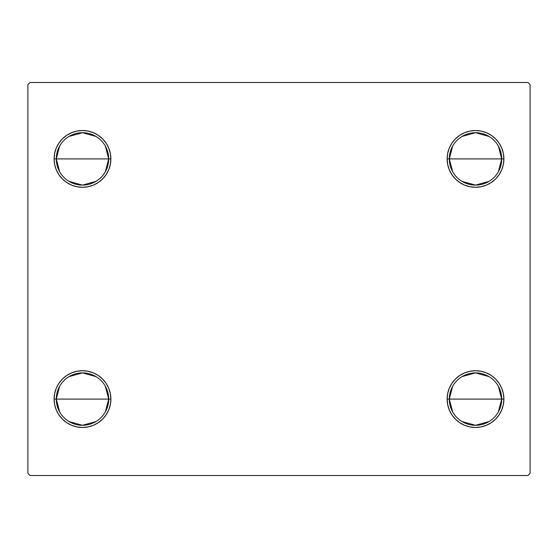 <?xml version="1.0" encoding="UTF-8"?>
<svg xmlns="http://www.w3.org/2000/svg" width="558" height="558" viewBox="0 0 558 558"><rect width="100%" height="100%" fill="white"/><g stroke="black" fill="none" stroke-linecap="round" stroke-linejoin="round"><path stroke-width="0.84" d="M452.643 411.874L449.309 399.089A26.205 26.205 0 0 0 475.514 425.294A26.205 26.205 0 0 0 501.712 399.089L503.895 399.089A28.388 28.388 0 0 1 475.514 427.477A28.388 28.388 0 0 1 447.125 399.089L501.712 399.089A26.205 26.205 0 0 1 475.514 425.294A26.205 26.205 0 0 1 449.309 399.089L452.643 386.31M498.385 386.31L501.712 399.089L498.385 411.874M489.003 421.555L475.514 425.294L462.024 421.555M452.643 171.69L449.309 158.911A26.205 26.205 0 0 0 475.514 185.11A26.205 26.205 0 0 0 501.712 158.911L503.895 158.911A28.388 28.388 0 0 1 475.514 187.293A28.388 28.388 0 0 1 447.125 158.911L501.712 158.911A26.205 26.205 0 0 1 475.514 185.11A26.205 26.205 0 0 1 449.309 158.911L452.643 146.126M498.385 146.126L501.712 158.911L498.385 171.69M489.003 181.371L475.514 185.11L462.024 181.371M59.615 171.69L56.288 158.911A26.205 26.205 0 0 0 82.486 185.11A26.205 26.205 0 0 0 108.691 158.911L110.875 158.911A28.388 28.388 0 0 1 82.486 187.293A28.388 28.388 0 0 1 54.105 158.911L108.691 158.911A26.205 26.205 0 0 1 82.486 185.11A26.205 26.205 0 0 1 56.288 158.911L59.615 146.126M105.357 146.126L108.691 158.911L105.357 171.69M95.976 181.371L82.486 185.11L68.997 181.371M59.615 411.874L56.288 399.089A26.205 26.205 0 0 0 82.486 425.294A26.205 26.205 0 0 0 108.691 399.089L110.875 399.089A28.388 28.388 0 0 1 82.486 427.477A28.388 28.388 0 0 1 54.105 399.089L108.691 399.089A26.205 26.205 0 0 1 82.486 425.294A26.205 26.205 0 0 1 56.288 399.089L59.615 386.31M105.357 386.31L108.691 399.089L105.357 411.874M95.976 421.555L82.486 425.294L68.997 421.555M527.917 82.486L30.083 82.486L27.9 84.67L27.9 473.33L30.083 475.514L527.917 475.514L530.1 473.33L530.1 84.67L527.917 82.486L30.083 82.486L27.9 84.67L27.9 473.33L30.083 475.514L527.917 475.514L530.1 473.33L530.1 84.67L527.917 82.486M499.117 383.318L501.74 388.228L503.351 393.55L503.895 399.089L501.712 399.089A26.205 26.205 0 0 0 475.514 372.89A26.205 26.205 0 0 0 449.309 399.089A26.205 26.205 0 0 1 475.514 372.89A26.205 26.205 0 0 1 501.712 399.089L447.125 399.089L447.676 393.55L449.288 388.228L451.91 383.318L455.44 379.022L459.743 375.492L464.654 372.87L469.975 371.251L475.514 370.707L481.052 371.251L486.374 372.87L491.284 375.492L495.588 379.022L499.117 383.318L501.74 388.228L503.351 393.55L503.895 399.089L503.351 404.627L501.74 409.956L499.117 414.859L495.588 419.163L491.284 422.692L486.374 425.315L481.052 426.933L475.514 427.477L469.975 426.933L464.654 425.315L459.743 422.692L455.44 419.163L451.91 414.859L449.288 409.956L447.676 404.627L447.125 399.089A28.388 28.388 0 0 1 475.514 370.707A28.388 28.388 0 0 1 503.895 399.089L503.351 404.627L501.74 409.956M501.74 148.044L503.351 153.373L503.895 158.911L501.712 158.911A26.205 26.205 0 0 0 475.514 132.706A26.205 26.205 0 0 0 449.309 158.911A26.205 26.205 0 0 1 475.514 132.706A26.205 26.205 0 0 1 501.712 158.911L447.125 158.911L447.676 153.373L449.288 148.044L451.91 143.141L455.44 138.837L459.743 135.308L464.654 132.685L469.975 131.067L475.514 130.523L481.052 131.067L486.374 132.685L491.284 135.308L495.588 138.837L499.117 143.141L501.74 148.044L503.351 153.373L503.895 158.911L503.351 164.45L501.74 169.772L499.117 174.682L495.588 178.979L491.284 182.508L486.374 185.13L481.052 186.749L475.514 187.293L469.975 186.749L464.654 185.13L459.743 182.508L455.44 178.979L451.91 174.682L449.288 169.772L447.676 164.45L447.125 158.911A28.388 28.388 0 0 1 475.514 130.523A28.388 28.388 0 0 1 503.895 158.911L503.351 164.45L501.74 169.772L499.117 174.682L495.588 178.979L491.284 182.508M58.883 174.682L56.26 169.772L54.649 164.45L54.105 158.911L54.649 153.373L56.26 148.044L58.883 143.141L62.412 138.837L66.716 135.308L71.626 132.685L76.948 131.067L82.486 130.523L88.025 131.067L93.346 132.685L98.257 135.308L102.56 138.837L106.09 143.141L108.712 148.044L110.324 153.373L110.875 158.911L110.324 164.45L108.712 169.772L106.09 174.682L102.56 178.979L98.257 182.508L93.346 185.13L88.025 186.749L82.486 187.293L76.948 186.749L71.626 185.13L66.716 182.508L62.412 178.979L58.883 174.682L56.26 169.772L54.649 164.45L54.105 158.911L54.649 153.373L56.26 148.044M56.26 409.956L54.649 404.627L54.105 399.089L54.649 393.55L56.26 388.228L58.883 383.318L62.412 379.022L66.716 375.492L71.626 372.87L76.948 371.251L82.486 370.707L88.025 371.251L93.346 372.87L98.257 375.492L102.56 379.022L106.09 383.318L108.712 388.228L110.324 393.55L110.875 399.089L110.324 404.627L108.712 409.956L106.09 414.859L102.56 419.163L98.257 422.692L93.346 425.315L88.025 426.933L82.486 427.477L76.948 426.933L71.626 425.315L66.716 422.692L62.412 419.163L58.883 414.859L56.26 409.956L54.649 404.627L54.105 399.089L54.649 393.55L56.26 388.228L58.883 383.318L62.412 379.022L66.716 375.492M108.712 169.772L106.09 174.682M102.56 178.979L98.257 182.508M82.486 187.293L76.948 186.749M66.716 182.508L62.412 178.979M62.412 138.837L66.716 135.308M76.948 131.067L82.486 130.523M481.052 186.749L475.514 187.293M449.288 169.772L447.676 164.45M455.44 138.837L459.743 135.308M475.514 130.523L481.052 131.067M491.284 135.308L495.588 138.837M495.588 419.163L491.284 422.692M481.052 426.933L475.514 427.477M449.288 388.228L451.91 383.318M455.44 379.022L459.743 375.492M475.514 370.707L481.052 371.251M491.284 375.492L495.588 379.022M102.56 419.163L98.257 422.692M82.486 427.477L76.948 426.933M66.716 422.692L62.412 419.163M76.948 371.251L82.486 370.707M108.712 388.228L110.324 393.55M82.486 399.089L56.288 399.089A26.205 26.205 0 0 1 82.486 372.89A26.205 26.205 0 0 1 108.691 399.089L82.486 399.089M68.997 376.629L82.486 372.89L95.976 376.629M56.288 399.089L54.105 399.089A28.388 28.388 0 0 1 82.486 370.707A28.388 28.388 0 0 1 110.875 399.089L108.691 399.089A26.205 26.205 0 0 0 82.486 372.89A26.205 26.205 0 0 0 56.288 399.089M82.486 158.911L56.288 158.911A26.205 26.205 0 0 1 82.486 132.706A26.205 26.205 0 0 1 108.691 158.911L82.486 158.911M68.997 136.445L82.486 132.706L95.976 136.445M56.288 158.911L54.105 158.911A28.388 28.388 0 0 1 82.486 130.523A28.388 28.388 0 0 1 110.875 158.911L108.691 158.911A26.205 26.205 0 0 0 82.486 132.706A26.205 26.205 0 0 0 56.288 158.911M462.024 136.445L475.514 132.706L489.003 136.445M462.024 376.629L475.514 372.89L489.003 376.629"/></g></svg>
